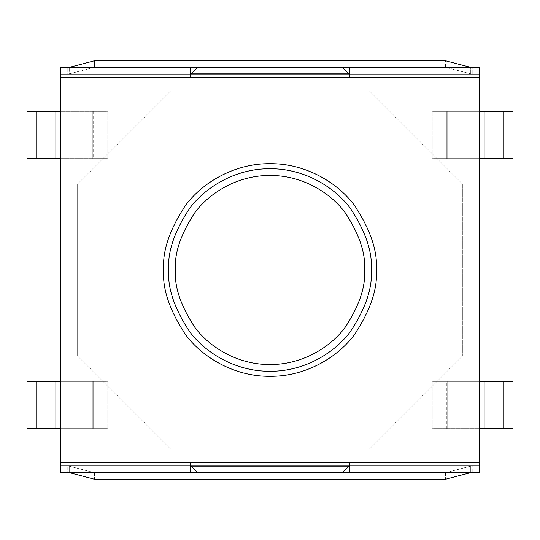 <?xml version="1.0" encoding="UTF-8"?>
<svg xmlns="http://www.w3.org/2000/svg" width="540" height="540" viewBox="0 0 540 540"><rect width="100%" height="100%" fill="white"/><g stroke="black" fill="none" stroke-linecap="round" stroke-linejoin="round"><path stroke-width="0.41" stroke-dasharray="2.7 2.03" d="M342.562 67.5L197.438 67.5L342.562 67.5L349.312 74.25L190.688 74.25L197.438 67.5L190.688 74.25L190.688 77.625L145.125 77.625L145.125 116.438L170.438 91.125L77.625 183.938L77.625 356.062L170.438 448.875L369.562 448.875L462.375 356.062L462.375 183.938L369.562 91.125L170.438 91.125L369.562 91.125L394.875 116.438L394.875 77.625L349.312 77.625L349.312 74.25L349.312 77.625L349.312 74.25L479.25 74.25L60.75 74.25L349.312 74.25L349.312 77.625L394.875 77.625L394.875 116.438L394.875 74.25L394.875 116.438L462.375 183.938L462.375 356.062L437.063 381.375L479.25 381.375L479.25 158.625L437.063 158.625L479.25 158.625L437.063 158.625L479.25 158.625L479.25 74.25L349.312 74.25L342.562 67.5L197.438 67.5L342.562 67.5M197.438 472.5L342.562 472.5L197.438 472.5L190.688 465.75L349.312 465.75L342.562 472.5L349.312 465.75L349.312 462.375L394.875 462.375L394.875 423.562L369.562 448.875L170.438 448.875L145.125 423.562L145.125 462.375L190.688 462.375L190.688 465.75L190.688 462.375L190.688 465.75L145.125 465.75L145.125 423.562L145.125 465.75L145.125 423.562L77.625 356.062L77.625 183.938L102.938 158.625L60.75 158.625L60.75 381.375L102.938 381.375L60.75 381.375L102.938 381.375L60.75 381.375L60.75 465.75L145.125 465.75L60.75 465.75L60.75 158.625L102.938 158.625L60.75 158.625L102.938 158.625L145.125 116.438L145.125 74.25L145.125 116.438L145.125 74.25L60.75 74.25L60.75 465.75L479.25 465.75L479.25 381.375L437.063 381.375L479.25 381.375L437.063 381.375L394.875 423.562L394.875 465.75L394.875 423.562L394.875 465.75L479.25 465.75L479.25 74.25L479.25 465.75L190.688 465.75L190.688 462.375L145.125 462.375L145.125 465.75L190.688 465.75L197.438 472.5L342.562 472.5L197.438 472.5M371.25 270C372.6 287.597 365.85 307.847 351 330.75C335.462 352.492 304.371 371.648 270 371.25C235.629 371.648 204.538 352.492 189 330.75C174.15 307.847 167.4 287.597 168.75 270C167.4 252.403 174.15 232.153 189 209.25C204.538 187.508 235.629 168.352 270 168.75C304.371 168.352 335.462 187.508 351 209.25C365.85 232.153 372.6 252.403 371.25 270C372.6 252.403 365.85 232.153 351 209.25C335.462 187.508 304.371 168.352 270 168.75C235.629 168.352 204.538 187.508 189 209.25C174.15 232.153 167.4 252.403 168.75 270C167.4 287.597 174.15 307.847 189 330.75C204.538 352.492 235.629 371.648 270 371.25C304.371 371.648 335.462 352.492 351 330.75C365.85 307.847 372.6 287.597 371.25 270M479.25 381.341L479.25 428.659L432 428.659L432 381.341L479.25 381.341L432 381.341L432 428.659L479.25 428.659L479.25 465.75L60.75 465.75L60.75 428.659L108 428.659L108 381.341L60.75 381.341L60.75 111.341L108 111.341L108 158.659L60.75 158.659L108 158.659L108 111.341L60.75 111.341L60.75 74.25L479.25 74.25L479.25 111.341L432 111.341L432 158.659L479.25 158.659L479.25 381.341L432 381.341L479.25 381.341M446.364 428.625L446.364 381.375L432.844 381.375L432.844 428.625L513 428.625L493.857 428.625L493.857 381.375L432.844 381.375L479.25 381.375L479.25 428.625L447.188 428.625L447.188 381.375L446.364 381.375L446.364 428.625M93.636 111.375L93.636 158.625L107.156 158.625L107.156 111.375L27 111.375L46.143 111.375L46.143 158.625L107.156 158.625L60.75 158.625L60.75 111.375L92.812 111.375L92.812 158.625L93.636 158.625L93.636 111.375M432 428.659L432 381.341L432 428.659L479.25 428.659L432 428.659M479.25 158.659L432 158.659L479.25 158.659L432 158.659L432 111.341L432 158.659L432 111.341L479.25 111.341L432 111.341L479.25 111.341L479.25 158.659M446.364 158.625L446.364 111.375L432.844 111.375L432.844 158.625L513 158.625L493.857 158.625L493.857 111.375L432.844 111.375L479.25 111.375L479.25 158.625L447.188 158.625L479.25 158.625L479.25 111.375L513 111.375L493.857 111.375L493.857 158.625L479.25 158.625L479.25 111.375L447.188 111.375L447.188 158.625L447.188 111.375L479.25 111.375L479.25 158.625L447.188 158.625L447.188 111.375L446.364 111.375L446.364 158.625M108 158.659L60.75 158.659L108 158.659L108 111.341L108 158.659M60.75 111.341L108 111.341L60.75 111.341M60.75 381.341L108 381.341L60.75 381.341L108 381.341L108 428.659L108 381.341L108 428.659L60.75 428.659L108 428.659L60.75 428.659L60.75 381.341M93.636 381.375L93.636 428.625L107.156 428.625L107.156 381.375L27 381.375L46.143 381.375L46.143 428.625L107.156 428.625L60.75 428.625L60.75 381.375L92.812 381.375L60.75 381.375L60.75 428.625L27 428.625L46.143 428.625L46.143 381.375L60.75 381.375L60.75 428.625L92.812 428.625L92.812 381.375L92.812 428.625L60.75 428.625L60.75 381.375L92.812 381.375L92.812 428.625L93.636 428.625L93.636 381.375M27 158.625L46.143 158.625L27 158.625M92.812 111.375L107.156 111.375L107.156 158.625L92.812 158.625L92.812 111.375L60.75 111.375L60.75 158.625L46.143 158.625L46.143 111.375L60.75 111.375L60.75 158.625L92.812 158.625L92.812 111.375L92.812 158.625L60.75 158.625L60.75 111.375L92.812 111.375M92.812 381.375L107.156 381.375L107.156 428.625L92.812 428.625L92.812 381.375M447.188 158.625L432.844 158.625L432.844 111.375L447.188 111.375L447.188 158.625M513 381.375L493.857 381.375L513 381.375M447.188 428.625L432.844 428.625L432.844 381.375L447.188 381.375L447.188 428.625L479.25 428.625L479.25 381.375L493.857 381.375L493.857 428.625L479.25 428.625L479.25 381.375L447.188 381.375L447.188 428.625L447.188 381.375L479.25 381.375L479.25 428.625L447.188 428.625M77.625 356.062L77.625 183.938L77.625 356.062L170.438 448.875L369.562 448.875L170.438 448.875L77.625 356.062M462.375 183.938L462.375 356.062L462.375 183.938L369.562 91.125L170.438 91.125L369.562 91.125L462.375 183.938M462.375 356.062L369.562 448.875L462.375 356.062M77.625 183.938L170.438 91.125L77.625 183.938M190.688 77.227L190.688 74.25L190.688 77.227M349.312 462.773L349.312 465.75L349.312 462.773M190.688 77.625L190.688 74.25L145.125 74.25L145.125 77.625L349.312 77.625L190.688 77.625L190.688 67.5L190.688 77.625L60.75 77.625L60.75 472.5L60.75 77.625L190.688 77.625M349.312 462.375L349.312 465.75L394.875 465.75L394.875 462.375L190.688 462.375L349.312 462.375L349.312 465.75L356.062 465.75L349.312 465.75L356.062 465.75L349.312 465.75L349.312 472.5L356.062 472.5L349.312 472.5L356.062 472.5L349.312 472.5L349.312 465.75L190.688 465.75L190.688 462.375L60.75 462.375L190.688 462.375L190.688 465.75L60.75 465.75L67.784 465.75L94.5 472.736L445.5 472.736L445.5 479.25L445.5 472.736L470.725 466.108L470.725 472.621L470.725 466.108L445.5 472.736L94.5 472.736L94.5 479.25L94.5 472.736L69.275 466.108L470.725 466.108L472.217 465.75L472.217 472.5L67.784 472.5L67.784 465.75L472.217 465.75L470.725 466.108L69.275 466.108L69.275 472.621L69.275 466.108L67.784 465.75L67.784 472.5L60.75 472.5L472.217 472.5L472.217 465.75L479.25 465.75L479.25 67.5L479.25 74.25L472.217 74.25L445.5 67.264L94.5 67.264L94.5 60.75L94.5 67.264L69.275 73.892L69.275 67.379L69.275 73.892L94.5 67.264L445.5 67.264L445.5 60.75L445.5 67.264L470.725 73.892L69.275 73.892L67.784 74.25L67.784 67.5L472.217 67.5L472.217 74.25L67.784 74.25L69.275 73.892L470.725 73.892L470.725 67.379L470.725 73.892L472.217 74.25L472.217 67.5L479.25 67.5L67.784 67.5L67.784 74.25L60.75 74.25L60.75 77.625L60.75 74.25L356.062 74.25L349.312 74.25L356.062 74.25L349.312 74.25L349.312 67.5L356.062 67.5L349.312 67.5L356.062 67.5L349.312 67.5L349.312 74.25L349.312 67.5L356.062 67.5L349.312 67.5L349.312 74.25L183.938 74.25L190.688 74.25L183.938 74.25L190.688 74.25L190.688 67.5L183.938 67.5L190.688 67.5L183.938 67.5L190.688 67.5L190.688 74.25L60.75 74.25L60.75 67.5L60.75 74.25L479.25 74.25L349.312 74.25L349.312 77.625L479.25 77.625L479.25 462.375L349.312 462.375L479.25 462.375L479.25 472.5L479.25 465.75L60.75 465.75L190.688 465.75L190.688 472.5L190.688 465.75L183.938 465.75L190.688 465.75L183.938 465.75L190.688 465.75L190.688 472.5L183.938 472.5L190.688 472.5L183.938 472.5L190.688 472.5L190.688 465.75L183.938 465.75L479.25 465.75L349.312 465.75L349.312 472.5L349.312 462.375M163.688 270C162.27 288.482 169.358 309.744 184.95 333.788C201.265 356.616 233.908 376.731 270 376.312C306.092 376.731 338.735 356.616 355.05 333.788C370.643 309.744 377.73 288.482 376.312 270C377.73 251.519 370.643 230.256 355.05 206.213C338.735 183.384 306.092 163.269 270 163.688C233.908 163.269 201.265 183.384 184.95 206.213C169.358 230.256 162.27 251.519 163.688 270C162.27 251.519 169.358 230.256 184.95 206.213C201.265 183.384 233.908 163.269 270 163.688C306.092 163.269 338.735 183.384 355.05 206.213C370.643 230.256 377.73 251.519 376.312 270C377.73 288.482 370.643 309.744 355.05 333.788C338.735 356.616 306.092 376.731 270 376.312C233.908 376.731 201.265 356.616 184.95 333.788C169.358 309.744 162.27 288.482 163.688 270M479.25 472.5L472.217 472.5L479.25 472.5M349.312 472.5L356.062 472.5L349.312 472.5M190.688 472.5L183.938 472.5L190.688 472.5M60.75 67.5L67.784 67.5L60.75 67.5M190.688 67.5L183.938 67.5L190.688 67.5M479.25 77.625L349.312 77.625L349.312 74.25L479.25 74.25L479.25 77.625M356.062 465.75L356.062 472.5M183.938 465.75L183.938 472.5M356.062 74.25L356.062 67.5M183.938 74.25L183.938 67.5"/><path stroke-width="0.81" d="M197.438 67.5L191.059 73.879L348.941 73.879L342.562 67.5L197.438 67.5L342.562 67.5L348.941 73.879L191.059 73.879L190.688 74.25L197.438 67.5L190.688 67.5L190.688 77.625L349.312 77.625L60.75 77.625L60.75 67.5L60.75 462.375L60.75 77.625L190.688 77.625L190.688 67.5L60.75 67.5L197.438 67.5M190.688 77.227L349.312 77.227L190.688 77.227M349.312 74.25L348.941 73.879L349.312 74.25M197.438 472.5L342.562 472.5L348.941 466.121L191.059 466.121L197.438 472.5L191.059 466.121L348.941 466.121L349.312 465.75L342.562 472.5L190.688 472.5L190.688 462.375L349.312 462.375L190.688 462.375L190.688 472.5L197.438 472.5M349.312 462.773L190.688 462.773L349.312 462.773M190.688 465.75L191.059 466.121L190.688 465.75M60.75 158.625L27 158.625L36.74 158.625L36.74 111.375L60.75 111.375L27 111.375L36.74 111.375L36.74 158.625L55.883 158.625L55.883 111.375L55.883 158.625L60.75 158.625M27 111.375L27 158.625L27 111.375M27 381.375L27 428.625L36.74 428.625L36.74 381.375L27 381.375L60.75 381.375L36.74 381.375L36.74 428.625L55.883 428.625L55.883 381.375L55.883 428.625L27 428.625L27 381.375M60.75 428.625L55.883 428.625L60.75 428.625M513 158.625L513 111.375L503.26 111.375L503.26 158.625L513 158.625L479.25 158.625L503.26 158.625L503.26 111.375L484.117 111.375L484.117 158.625L484.117 111.375L513 111.375L513 158.625M479.25 111.375L484.117 111.375L479.25 111.375M479.25 381.375L513 381.375L503.26 381.375L503.26 428.625L479.25 428.625L513 428.625L503.26 428.625L503.26 381.375L484.117 381.375L484.117 428.625L484.117 381.375L479.25 381.375M513 428.625L513 381.375L513 428.625M371.25 270C372.6 287.597 365.85 307.847 351 330.75C335.462 352.492 304.371 371.648 270 371.25C235.629 371.648 204.538 352.492 189 330.75C174.15 307.847 167.4 287.597 168.75 270C167.4 252.403 174.15 232.153 189 209.25C204.538 187.508 235.629 168.352 270 168.75C304.371 168.352 335.462 187.508 351 209.25C365.85 232.153 372.6 252.403 371.25 270C372.6 252.403 365.85 232.153 351 209.25C335.462 187.508 304.371 168.352 270 168.75C235.629 168.352 204.538 187.508 189 209.25C174.15 232.153 167.4 252.403 168.75 270C167.4 287.597 174.15 307.847 189 330.75C204.538 352.492 235.629 371.648 270 371.25C304.371 371.648 335.462 352.492 351 330.75C365.85 307.847 372.6 287.597 371.25 270M175.5 270C174.238 286.423 180.535 305.323 194.4 326.7C208.899 346.997 237.917 364.878 270 364.5C302.083 364.878 331.101 346.997 345.6 326.7C359.464 305.323 365.762 286.423 364.5 270C365.762 253.577 359.464 234.677 345.6 213.3C331.101 193.003 302.083 175.122 270 175.5C237.917 175.122 208.899 193.003 194.4 213.3C180.535 234.677 174.238 253.577 175.5 270C174.238 253.577 180.535 234.677 194.4 213.3C208.899 193.003 237.917 175.122 270 175.5C302.083 175.122 331.101 193.003 345.6 213.3C359.464 234.677 365.762 253.577 364.5 270C365.762 286.423 359.464 305.323 345.6 326.7C331.101 346.997 302.083 364.878 270 364.5C237.917 364.878 208.899 346.997 194.4 326.7C180.535 305.323 174.238 286.423 175.5 270L168.75 270L175.5 270M479.25 67.5L479.25 472.5L342.562 472.5L349.312 472.5L349.312 462.375L479.25 462.375L479.25 77.625L349.312 77.625L349.312 67.5L342.562 67.5L479.25 67.5L349.312 67.5L349.312 77.625L479.25 77.625L479.25 67.5M60.75 472.5L60.75 462.375L190.688 462.375L60.75 462.375L60.75 472.5L190.688 472.5L60.75 472.5M163.688 270C162.27 251.519 169.358 230.256 184.95 206.213C201.265 183.384 233.908 163.269 270 163.688C306.092 163.269 338.735 183.384 355.05 206.213C370.643 230.256 377.73 251.519 376.312 270C377.73 288.482 370.643 309.744 355.05 333.788C338.735 356.616 306.092 376.731 270 376.312C233.908 376.731 201.265 356.616 184.95 333.788C169.358 309.744 162.27 288.482 163.688 270C162.27 288.482 169.358 309.744 184.95 333.788C201.265 356.616 233.908 376.731 270 376.312C306.092 376.731 338.735 356.616 355.05 333.788C370.643 309.744 377.73 288.482 376.312 270C377.73 251.519 370.643 230.256 355.05 206.213C338.735 183.384 306.092 163.269 270 163.688C233.908 163.269 201.265 183.384 184.95 206.213C169.358 230.256 162.27 251.519 163.688 270M445.5 479.25L94.5 479.25L69.275 472.621L94.5 479.25L445.5 479.25L470.725 472.621L445.5 479.25M470.725 472.621L67.784 472.5L470.725 472.621M349.312 472.5L479.25 472.5L479.25 462.375L349.312 462.375L349.312 472.5M94.5 60.75L445.5 60.75L470.725 67.379L445.5 60.75L94.5 60.75L69.275 67.379L94.5 60.75M69.275 67.379L472.217 67.5L69.275 67.379"/></g></svg>
